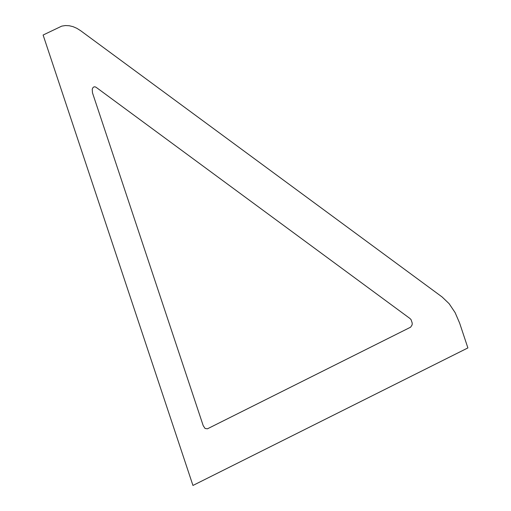<?xml version="1.0" encoding="UTF-8"?>
<svg xmlns="http://www.w3.org/2000/svg" width="511" height="511" viewBox="0 0 511 511"><rect width="100%" height="100%" fill="white"/><g stroke="black" fill="none" stroke-linecap="round" stroke-linejoin="round"><path stroke-width="0.77" d="M192.947 485.45L43.109 35.029L61.742 26.125L65.421 25.55L69.215 25.729L73.06 26.661L76.893 28.335L80.649 30.711L442.111 296.968L449.131 303.681L455.109 312.604L459.638 323.118L467.891 347.921L192.947 485.45M410.614 327.187L412.122 324.894L412.23 323.131L411.087 319.688L410.001 318.525L96.125 87.317L94.912 86.787L93.743 86.972L92.804 87.841L92.236 89.265L92.491 92.849L203.212 425.676L205.071 428.461L207.46 428.806L410.614 327.187"/></g></svg>

